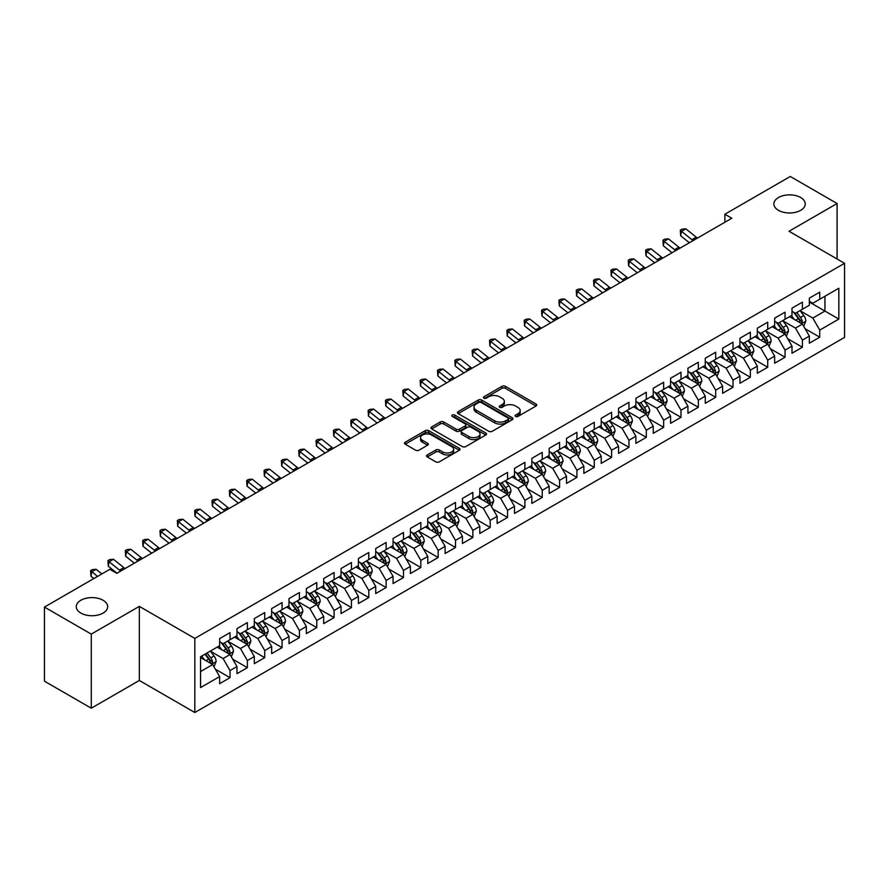 <?xml version="1.0" encoding="UTF-8"?>
<svg xmlns="http://www.w3.org/2000/svg" width="889" height="889" viewBox="0 0 889 889"><rect width="100%" height="100%" fill="white"/><g stroke="black" fill="none" stroke-linecap="round" stroke-linejoin="round"><path stroke-width="1.33" d="M515.576 416.441A1.689 0.978 0 0 0 517.954 416.441L536.045 405.995A2.411 1.389 0 0 0 536.756 405.017A2.411 1.389 0 0 0 536.045 404.028L505.397 386.337A2.411 1.389 0 0 0 501.996 386.337L483.905 396.783A1.689 0.978 0 0 0 483.416 397.472A1.689 0.978 0 0 0 483.905 398.161A1.689 0.978 0 0 0 486.294 398.161L488.628 396.805A7.701 4.445 0 0 1 499.529 396.805L502.085 398.283A7.701 4.445 0 0 1 504.341 401.428A7.701 4.445 0 0 1 502.085 404.573L499.74 405.917A1.689 0.978 0 0 0 499.251 406.606A1.689 0.978 0 0 0 499.74 407.295A1.689 0.978 0 0 0 502.129 407.295L504.463 405.951A7.701 4.445 0 0 1 515.364 405.951L517.92 407.418A7.701 4.445 0 0 1 520.176 410.562A7.701 4.445 0 0 1 517.92 413.707L515.576 415.063A1.689 0.978 0 0 0 515.075 415.752A1.689 0.978 0 0 0 515.576 416.441L515.576 415.063M103.08 600.264A15.702 9.068 0 0 0 85.966 598.297A15.702 9.068 0 0 0 76.276 606.676A15.702 9.068 0 0 0 80.877 613.077A15.702 9.068 0 0 0 97.979 615.044A15.702 9.068 0 0 0 107.669 606.676A15.702 9.068 0 0 0 103.08 600.264M800.667 197.514A15.702 9.068 0 0 0 783.565 195.547A15.702 9.068 0 0 0 773.875 203.914A15.702 9.068 0 0 0 778.464 210.326A15.702 9.068 0 0 0 795.577 212.293A15.702 9.068 0 0 0 805.267 203.914A15.702 9.068 0 0 0 800.667 197.514M427.253 454.946A2.411 1.389 0 0 0 426.553 455.924A2.411 1.389 0 0 0 427.253 456.913L435.854 461.88A2.411 1.389 0 0 0 439.266 461.88L459.346 450.279A2.411 1.389 0 0 0 460.058 449.289A2.411 1.389 0 0 0 459.346 448.312L428.709 430.62A2.411 1.389 0 0 0 425.298 430.62L405.206 442.222A2.411 1.389 0 0 0 404.506 443.2A2.411 1.389 0 0 0 405.206 444.178L415.596 450.178A2.411 1.389 0 0 0 418.997 450.178L427.598 445.211A2.411 1.389 0 0 0 428.309 444.233A2.411 1.389 0 0 0 427.598 443.244L422.453 440.277A6.445 3.723 0 0 1 420.564 437.644A6.445 3.723 0 0 1 424.542 434.21A6.445 3.723 0 0 1 431.554 435.021L451.734 446.667A6.445 3.723 0 0 1 453.623 449.289A6.445 3.723 0 0 1 449.645 452.734A6.445 3.723 0 0 1 442.622 451.923L439.266 449.978A2.411 1.389 0 0 0 435.854 449.978L427.253 454.946L427.253 456.913M91.278 634.113L91.278 708.211L139.329 680.474L139.329 606.376L91.278 634.113L44.45 607.076L109.836 569.316L116.781 573.327L731.814 218.238L724.868 214.238L724.868 222.25M139.329 606.376L194.824 638.413L844.55 263.3L844.55 337.409L194.824 712.522L194.824 638.413M837.094 258.999L837.094 203.514L789.043 231.262L844.55 263.3M837.094 203.514L790.265 176.478L724.868 214.238M488.806 431.309A2.411 1.389 0 0 0 492.206 431.309L512.297 419.708A2.411 1.389 0 0 0 512.997 418.73A2.411 1.389 0 0 0 512.297 417.741L481.649 400.05A2.411 1.389 0 0 0 478.249 400.05L458.157 411.651A2.411 1.389 0 0 0 457.457 412.629A2.411 1.389 0 0 0 458.157 413.618L488.806 431.309M452.957 416.808A1.689 0.978 0 0 1 454.668 417.041L454.668 415.041L485.827 433.032A2.411 1.389 0 0 1 486.527 434.01A2.411 1.389 0 0 1 485.827 434.988L465.736 446.589A2.411 1.389 0 0 1 462.324 446.589L431.687 428.898L431.687 426.931A2.411 1.389 0 0 0 430.976 427.92A2.411 1.389 0 0 0 431.687 428.898M431.687 426.931L440.277 421.964A2.411 1.389 0 0 1 443.689 421.964L456.113 429.143A2.411 1.389 0 0 0 459.524 429.143L465.225 425.853A2.411 1.389 0 0 0 465.925 424.864A2.411 1.389 0 0 0 465.225 423.886L452.29 416.419A1.689 0.978 0 0 1 451.79 415.73A1.689 0.978 0 0 1 452.834 414.83A1.689 0.978 0 0 1 454.668 415.041M809.346 302.06L824.948 311.072L824.948 296.248L838.827 288.236L819.747 299.249L819.747 292.137L809.346 298.148L809.346 305.26L802.4 309.261L802.4 302.16L791.999 308.161L791.999 315.273L785.054 319.273L785.054 312.172L774.652 318.173L774.652 325.285L767.718 329.297L767.718 322.185L757.306 328.185L757.306 335.297L750.372 339.309L750.372 332.197L739.959 338.209L739.959 345.31L733.025 349.321L733.025 342.209L722.624 348.221L722.624 355.322L715.678 359.334L715.678 352.222L705.277 358.234L705.277 365.346L698.332 369.346L698.332 362.234L687.93 368.246L687.93 375.358L680.996 379.359L680.996 372.247L670.584 378.258L670.584 385.37L663.65 389.371L663.65 382.259L653.237 388.271L653.237 395.383L646.303 399.383L646.303 392.282L635.891 398.283L635.891 405.395L628.956 409.407L628.956 402.295L618.555 408.295L618.555 415.407L611.61 419.419L611.61 412.307L601.208 418.319L601.208 425.42L594.274 429.431L594.274 422.319L583.862 428.331L583.862 435.432L576.928 439.444L576.928 432.332L566.515 438.344L566.515 445.456L559.581 449.456L559.581 442.344L549.169 448.356L549.169 455.468L542.234 459.469L542.234 452.357L531.833 458.368L531.833 465.48L524.888 469.481L524.888 462.369L514.487 468.381L514.487 475.493L507.552 479.493L507.552 472.392L497.14 478.393L497.14 485.505L490.206 489.517L490.206 482.405L479.793 488.405L479.793 495.517L472.859 499.529L472.859 492.417L462.447 498.429L462.447 505.53L455.512 509.541L455.512 502.429L445.111 508.441L445.111 515.542L438.166 519.554L438.166 512.442L427.765 518.454L427.765 525.566L420.819 529.566L420.819 522.454L410.418 528.466L410.418 535.578L403.484 539.579L403.484 532.467L393.071 538.478L393.071 545.59L386.137 549.591L386.137 542.479L375.725 548.491L375.725 555.603L368.791 559.603L368.791 552.502L358.389 558.503L358.389 565.615L351.444 569.627L351.444 562.515L341.043 568.516L341.043 575.628L334.097 579.639L334.097 572.527L323.696 578.539L323.696 585.64L316.762 589.651L316.762 582.539L306.349 588.551L306.349 595.652L299.415 599.664L299.415 592.552L289.003 598.564L289.003 605.676L282.069 609.676L282.069 602.564L271.667 608.576L271.667 615.688L264.722 619.689L264.722 612.577L254.321 618.588L254.321 625.7L247.375 629.701L247.375 622.589L236.974 628.601L236.974 635.713L230.04 639.713L230.04 632.612L219.627 638.613L219.627 645.725L200.547 656.738L200.547 687.586L219.627 676.573L212.693 664.55L200.547 657.538M838.827 288.236L838.827 319.073L819.747 330.097L812.813 318.073L800.233 310.817M805.09 328.741L819.747 337.198L819.747 330.097M819.747 337.198L809.346 343.21L809.346 336.098L802.4 340.109L795.466 328.085L782.887 320.829M787.743 338.753L802.4 347.221L802.4 340.109M802.4 347.221L791.999 353.222L791.999 346.11L785.054 350.122L778.119 338.109L765.551 330.841M770.407 348.766L785.054 357.234L785.054 350.122M785.054 357.234L774.652 363.234L774.652 356.133L767.718 360.134L760.773 348.121L748.205 340.854M753.061 358.778L767.718 367.246L767.718 360.134M767.718 367.246L757.306 373.258L757.306 366.146L750.372 370.146L743.426 358.134L730.858 350.866M735.714 368.802L750.372 377.258L750.372 370.146M750.372 377.258L739.959 383.27L739.959 376.158L733.025 380.159L726.091 368.146L713.511 360.89M718.368 378.814L733.025 387.271L733.025 380.159M733.025 387.271L722.624 393.282L722.624 386.17L715.678 390.171L708.744 378.158L696.165 370.902M701.021 388.826L715.678 397.283L715.678 390.171M715.678 397.283L705.277 403.295L705.277 396.183L698.332 400.194L691.398 388.171L678.818 380.914M683.685 398.839L698.332 407.295L698.332 400.194M698.332 407.295L687.93 413.307L687.93 406.195L680.996 410.207L674.051 398.183L661.483 390.927M666.339 408.851L680.996 417.308L680.996 410.207M680.996 417.308L670.584 423.32L670.584 416.208L663.65 420.219L656.704 408.195L644.136 400.939M648.992 418.863L663.65 427.331L663.65 420.219M663.65 427.331L653.237 433.332L653.237 426.22L646.303 430.232L639.369 418.219L626.789 410.951M631.646 428.876L646.303 437.344L646.303 430.232M646.303 437.344L635.891 443.344L635.891 436.243L628.956 440.244L622.022 428.231L609.443 420.964M614.299 438.888L628.956 447.356L628.956 440.244M628.956 447.356L618.555 453.368L618.555 446.256L611.61 450.256L604.676 438.244L592.096 430.976M596.964 448.912L611.61 457.368L611.61 450.256M611.61 457.368L601.208 463.38L601.208 456.268L594.274 460.269L587.329 448.256L574.761 441M579.617 458.924L594.274 467.381L594.274 460.269M594.274 467.381L583.862 473.393L583.862 466.281L576.928 470.281L569.982 458.268L557.414 451.012M562.27 468.936L576.928 477.393L576.928 470.281M576.928 477.393L566.515 483.405L566.515 476.293L559.581 480.304L552.647 468.281L540.067 461.024M544.924 478.949L559.581 487.405L559.581 480.304M559.581 487.405L549.169 493.417L549.169 486.305L542.234 490.317L535.3 478.293L522.721 471.037M527.577 488.961L542.234 497.418L542.234 490.317M542.234 497.418L531.833 503.43L531.833 496.318L524.888 500.329L517.954 488.305L505.374 481.049M510.23 498.973L524.888 507.441L524.888 500.329M524.888 507.441L514.487 513.442L514.487 506.33L507.552 510.342L500.607 498.329L488.039 491.061M492.895 508.986L507.552 517.454L507.552 510.342M507.552 517.454L497.14 523.454L497.14 516.353L490.206 520.354L483.26 508.341L470.692 501.074M475.548 518.998L490.206 527.466L490.206 520.354M490.206 527.466L479.793 533.478L479.793 526.366L472.859 530.366L465.925 518.354L453.346 511.086M458.202 529.022L472.859 537.478L472.859 530.366M472.859 537.478L462.447 543.49L462.447 536.378L455.512 540.379L448.578 528.366L435.999 521.11M440.855 539.034L455.512 547.491L455.512 540.379M455.512 547.491L445.111 553.503L445.111 546.391L438.166 550.391L431.232 538.378L418.652 531.122M423.508 549.046L438.166 557.503L438.166 550.391M438.166 557.503L427.765 563.515L427.765 556.403L420.819 560.414L413.885 548.391L401.317 541.134M406.173 559.059L420.819 567.515L420.819 560.414M420.819 567.515L410.418 573.527L410.418 566.415L403.484 570.427L396.538 558.403L383.97 551.147M388.826 569.071L403.484 577.528L403.484 570.427M403.484 577.528L393.071 583.54L393.071 576.428L386.137 580.439L379.203 568.415L366.624 561.159M371.48 579.083L386.137 587.551L386.137 580.439M386.137 587.551L375.725 593.552L375.725 586.44L368.791 590.452L361.856 578.439L349.277 571.171M354.133 589.096L368.791 597.564L368.791 590.452M368.791 597.564L358.389 603.564L358.389 596.463L351.444 600.464L344.51 588.451L331.93 581.184M336.787 599.108L351.444 607.576L351.444 600.464M351.444 607.576L341.043 613.577L341.043 606.476L334.097 610.476L327.163 598.464L314.595 591.196M319.451 609.132L334.097 617.588L334.097 610.476M334.097 617.588L323.696 623.6L323.696 616.488L316.762 620.489L309.817 608.476L297.248 601.22M302.104 619.144L316.762 627.601L316.762 620.489M316.762 627.601L306.349 633.613L306.349 626.501L299.415 630.501L292.481 618.488L279.902 611.232M284.758 629.156L299.415 637.613L299.415 630.501M299.415 637.613L289.003 643.625L289.003 636.513L282.069 640.524L275.134 628.501L262.555 621.244M267.411 639.169L282.069 647.625L282.069 640.524M282.069 647.625L271.667 653.637L271.667 646.525L264.722 650.537L257.788 638.513L245.208 631.257M250.065 649.181L264.722 657.638L264.722 650.537M264.722 657.638L254.321 663.65L254.321 656.538L247.375 660.549L240.441 648.526L227.873 641.269M232.729 659.194L247.375 667.661L247.375 660.549M247.375 667.661L236.974 673.662L236.974 666.55L230.04 670.562L223.095 658.549L210.526 651.281M215.382 669.206L230.04 677.674L230.04 670.562M230.04 677.674L219.627 683.674L219.627 676.573M219.627 641.725L223.095 643.725L230.04 639.713M200.547 671.562L212.693 664.55M236.974 631.701L240.441 633.713L247.375 629.701M223.095 658.549L230.04 654.537L217.205 647.125M236.974 666.55L230.04 654.537M254.321 621.689L257.788 623.7L264.722 619.689M240.441 648.526L247.375 644.525L234.54 637.113M254.321 656.538L247.375 644.525M271.667 611.676L275.134 613.677L282.069 609.676M257.788 638.513L264.722 634.513L251.887 627.101M271.667 646.525L264.722 634.513M289.003 601.664L292.481 603.664L299.415 599.664M275.134 628.501L282.069 624.5L269.234 617.088M289.003 636.513L282.069 624.5M306.349 591.652L309.817 593.652L316.762 589.651M292.481 618.488L299.415 614.488L286.58 607.076M306.349 626.501L299.415 614.488M323.696 581.639L327.163 583.64L334.097 579.639M309.817 608.476L316.762 604.464L303.927 597.064M323.696 616.488L316.762 604.464M341.043 571.627L344.51 573.627L351.444 569.627M327.163 598.464L334.097 594.452L321.262 587.04M341.043 606.476L334.097 594.452M358.389 561.615L361.856 563.615L368.791 559.603M344.51 588.451L351.444 584.44L338.609 577.028M358.389 596.463L351.444 584.44M375.725 551.602L379.203 553.603L386.137 549.591M361.856 578.439L368.791 574.427L355.956 567.015M375.725 586.44L368.791 574.427M393.071 541.579L396.538 543.59L403.484 539.579M379.203 568.415L386.137 564.415L373.302 557.003M393.071 576.428L386.137 564.415M410.418 531.566L413.885 533.567L420.819 529.566M396.538 558.403L403.484 554.403L390.649 546.991M410.418 566.415L403.484 554.403M427.765 521.554L431.232 523.554L438.166 519.554M413.885 548.391L420.819 544.39L407.984 536.978M427.765 556.403L420.819 544.39M445.111 511.542L448.578 513.542L455.512 509.541M431.232 538.378L438.166 534.378L425.331 526.966M445.111 546.391L438.166 534.378M462.447 501.529L465.925 503.53L472.859 499.529M448.578 528.366L455.512 524.354L442.678 516.954M462.447 536.378L455.512 524.354M479.793 491.517L483.26 493.517L490.206 489.517M465.925 518.354L472.859 514.342L460.024 506.93M479.793 526.366L472.859 514.342M497.14 481.505L500.607 483.505L507.552 479.493M483.26 508.341L490.206 504.33L477.371 496.918M497.14 516.353L490.206 504.33M514.487 471.492L517.954 473.493L524.888 469.481M500.607 498.329L507.552 494.317L494.717 486.905M514.487 506.33L507.552 494.317M531.833 461.469L535.3 463.48L542.234 459.469M517.954 488.305L524.888 484.305L512.053 476.893M531.833 496.318L524.888 484.305M549.169 451.456L552.647 453.457L559.581 449.456M535.3 478.293L542.234 474.293L529.399 466.881M549.169 486.305L542.234 474.293M566.515 441.444L569.982 443.444L576.928 439.444M552.647 468.281L559.581 464.28L546.746 456.868M566.515 476.293L559.581 464.28M583.862 431.432L587.329 433.432L594.274 429.431M569.982 458.268L576.928 454.268L564.093 446.856M583.862 466.281L576.928 454.268M601.208 421.419L604.676 423.42L611.61 419.419M587.329 448.256L594.274 444.244L581.439 436.843M601.208 456.268L594.274 444.244M618.555 411.407L622.022 413.407L628.956 409.407M604.676 438.244L611.61 434.232L598.775 426.831M618.555 446.256L611.61 434.232M635.891 401.395L639.369 403.395L646.303 399.383M622.022 428.231L628.956 424.22L616.121 416.808M635.891 436.243L628.956 424.22M653.237 391.382L656.704 393.383L663.65 389.371M639.369 418.219L646.303 414.207L633.468 406.795M653.237 426.22L646.303 414.207M670.584 381.359L674.051 383.37L680.996 379.359M656.704 408.195L663.65 404.195L650.815 396.783M670.584 416.208L663.65 404.195M687.93 371.346L691.398 373.358L698.332 369.346M674.051 398.183L680.996 394.183L668.161 386.771M687.93 406.195L680.996 394.183M705.277 361.334L708.744 363.334L715.678 359.334M691.398 388.171L698.332 384.17L685.497 376.758M705.277 396.183L698.332 384.17M722.624 351.322L726.091 353.322L733.025 349.321M708.744 378.158L715.678 374.158L702.843 366.746M722.624 386.17L715.678 374.158M739.959 341.309L743.426 343.31L750.372 339.309M726.091 368.146L733.025 364.134L720.19 356.733M739.959 376.158L733.025 364.134M757.306 331.297L760.773 333.297L767.718 329.297M743.426 358.134L750.372 354.122L737.537 346.721M757.306 366.146L750.372 354.122M774.652 321.285L778.119 323.285L785.054 319.273M760.773 348.121L767.718 344.11L754.883 336.698M774.652 356.133L767.718 344.11M791.999 311.272L795.466 313.272L802.4 309.261M778.119 338.109L785.054 334.097L772.219 326.685M791.999 346.11L785.054 334.097M809.346 301.249L812.813 303.26L819.747 299.249M795.466 328.085L802.4 324.085L789.565 316.673M809.346 336.098L802.4 324.085M44.45 607.076L44.45 681.174L91.278 708.211M139.329 680.474L194.824 712.522M812.813 318.073L824.948 311.072L838.827 319.073M516.242 416.674L517.92 415.719A7.701 4.445 0 0 0 520.176 412.574L520.176 410.562M504.341 401.428L504.341 403.428A7.701 4.445 0 0 1 502.085 406.573L500.418 407.54M536.011 406.017L505.397 388.337A2.411 1.389 0 0 0 501.996 388.337L484.583 398.394M512.297 417.741L512.297 419.708L481.649 402.05A2.411 1.389 0 0 0 478.249 402.05L458.191 413.629L458.157 411.651M508.041 419.408A1.689 0.978 0 0 0 508.53 418.73A1.689 0.978 0 0 0 508.041 418.041L481.138 402.506A1.689 0.978 0 0 0 478.76 402.506L476.293 403.928A7.701 4.445 0 0 0 474.037 407.073A7.701 4.445 0 0 0 476.293 410.218L494.673 420.841A7.701 4.445 0 0 0 505.574 420.841L508.041 419.408L508.041 421.419A1.689 0.978 0 0 0 508.53 420.73L508.53 418.73M474.037 407.073L474.037 409.084A7.701 4.445 0 0 0 476.293 412.229L476.293 410.218M508.041 421.419L505.574 422.842A7.701 4.445 0 0 1 494.673 422.842L476.293 412.229M431.721 428.92L440.277 423.975L440.277 421.964M465.925 424.864L465.925 426.876A2.411 1.389 0 0 1 465.225 427.853L459.524 431.143A2.411 1.389 0 0 1 456.113 431.143L443.689 423.975A2.411 1.389 0 0 0 440.277 423.975M454.668 417.041L485.794 435.01M469.014 436.588A6.445 3.723 0 0 0 476.026 437.399A6.445 3.723 0 0 0 480.004 433.965A6.445 3.723 0 0 0 478.115 431.332L471.014 427.231A2.411 1.389 0 0 0 467.603 427.231L461.902 430.52A2.411 1.389 0 0 0 461.202 431.498A2.411 1.389 0 0 0 461.902 432.487L469.014 436.588L469.014 438.588A6.445 3.723 0 0 0 476.026 439.399A6.445 3.723 0 0 0 480.004 435.966L480.004 433.965M461.202 431.498L461.202 433.51A2.411 1.389 0 0 0 461.902 434.488L461.902 432.487M469.014 438.588L461.902 434.488M453.623 449.289L453.623 451.301A6.445 3.723 0 0 1 449.645 454.735A6.445 3.723 0 0 1 442.622 453.923L439.266 451.99A2.411 1.389 0 0 0 435.854 451.99L427.287 456.935M420.564 437.644L420.564 439.644A6.445 3.723 0 0 0 422.453 442.278L422.453 440.277M427.565 445.233L422.453 442.278M459.346 448.312L459.346 450.279L428.709 432.621A2.411 1.389 0 0 0 425.298 432.621L405.24 444.2M803.689 326.307L805.834 321.062A6.501 3.756 -120 0 0 803.767 315.528L800.078 310.605M794.21 319.351L791.41 315.617M801.178 323.374L802.323 321.34A6.501 3.756 -120 0 0 800.467 317.429L796.777 312.506M794.677 312.817L799.233 318.895A3.312 1.911 60 0 1 799.833 319.896L802.323 321.34M793.533 312.161L798.389 318.629A6.501 3.756 60 0 1 800.244 322.54L800.378 322.918M693.142 240.563A12.268 7.079 60 0 1 691.886 239.663L681.485 231.329L680.652 235.774L689.364 242.741M697.476 238.063A12.268 7.079 60 0 1 696.22 237.163L685.819 228.829L681.485 231.329L680.318 230.14L682.052 229.14L685.819 228.829M680.652 235.774L680.318 230.14M786.343 336.32L788.487 331.075A6.501 3.756 -120 0 0 786.421 325.541L782.731 320.618M776.864 329.363L774.063 325.63M783.831 333.386L784.987 331.353A6.501 3.756 -120 0 0 783.12 327.441L779.442 322.518M777.33 322.829L781.887 328.908A3.312 1.911 60 0 1 782.487 329.908L784.987 331.353M776.186 322.174L781.042 328.641A6.501 3.756 60 0 1 782.898 332.553L783.031 332.931M768.996 346.332L771.152 341.087A6.501 3.756 -120 0 0 769.074 335.553L765.385 330.63M759.517 339.376L756.717 335.642M766.485 343.41L767.64 341.365A6.501 3.756 -120 0 0 765.773 337.453L762.095 332.542M759.995 332.842L764.54 338.92A3.312 1.911 60 0 1 765.14 339.92L767.64 341.365M758.85 332.186L763.695 338.653A6.501 3.756 60 0 1 765.562 342.565L765.685 342.943M675.796 250.576A12.268 7.079 60 0 1 674.54 249.676L664.139 241.352L663.316 245.786L672.017 252.765M680.129 248.075A12.268 7.079 60 0 1 678.874 247.175L668.472 238.841L664.139 241.352L662.972 240.152L664.705 239.152L668.472 238.841M663.316 245.786L662.972 240.152M658.449 260.588A12.268 7.079 60 0 1 657.193 259.688L646.792 251.365L645.97 255.799L654.671 262.777M662.794 258.088A12.268 7.079 60 0 1 661.527 257.188L651.126 248.853L646.792 251.365L645.636 250.165L647.37 249.164L651.126 248.853M645.97 255.799L645.636 250.165M751.649 356.345L753.805 351.099A6.501 3.756 -120 0 0 751.727 345.565L748.049 340.643M742.171 349.399L739.37 345.654M749.149 353.422L750.294 351.377A6.501 3.756 -120 0 0 748.438 347.466L744.749 342.554M742.648 342.854L747.193 348.933A3.312 1.911 60 0 1 747.793 349.933L750.294 351.377M741.504 342.198L746.349 348.666A6.501 3.756 60 0 1 748.216 352.577L748.349 352.955M734.314 366.368L736.459 361.112A6.501 3.756 -120 0 0 734.381 355.578L730.702 350.666M724.824 359.412L722.024 355.667M731.803 363.434L732.947 361.39A6.501 3.756 -120 0 0 731.091 357.478L727.402 352.566M725.302 352.866L729.847 358.945A3.312 1.911 60 0 1 730.458 359.956L732.947 361.39M724.157 352.211L729.002 358.689A6.501 3.756 60 0 1 730.869 362.59L731.002 362.968M641.113 270.612A12.268 7.079 60 0 1 639.847 269.711L629.445 261.377L628.623 265.811L637.324 272.79M645.447 268.1A12.268 7.079 60 0 1 644.181 267.2L633.779 258.877L629.445 261.377L628.29 260.177L630.023 259.177L633.779 258.877M628.623 265.811L628.29 260.177M623.767 280.624A12.268 7.079 60 0 1 622.5 279.724L612.099 271.389L611.276 275.823L619.989 282.802M628.101 278.113A12.268 7.079 60 0 1 626.845 277.212L616.444 268.889L612.099 271.389L610.943 270.2L612.677 269.2L616.444 268.889M611.276 275.823L610.943 270.2M716.967 376.38L719.112 371.124A6.501 3.756 -120 0 0 717.045 365.59L713.356 360.678M707.488 369.424L704.688 365.679M714.456 373.447L715.601 371.402A6.501 3.756 -120 0 0 713.745 367.501L710.055 362.579M707.955 362.89L712.511 368.957A3.312 1.911 60 0 1 713.111 369.968L715.601 371.402M706.811 362.223L711.667 368.702A6.501 3.756 60 0 1 713.523 372.613L713.656 372.98M606.42 290.636A12.268 7.079 60 0 1 605.165 289.736L594.763 281.402L593.93 285.847L602.642 292.814M610.754 288.125A12.268 7.079 60 0 1 609.498 287.236L599.097 278.902L594.763 281.402L593.596 280.213L595.33 279.213L599.097 278.902M593.93 285.847L593.596 280.213M699.621 386.393L701.765 381.148A6.501 3.756 -120 0 0 699.699 375.603L696.009 370.691M690.142 379.436L687.341 375.691M697.109 383.459L698.265 381.425A6.501 3.756 -120 0 0 696.398 377.514L692.72 372.591M690.609 372.902L695.165 378.97A3.312 1.911 60 0 1 695.765 379.981L698.265 381.425M689.464 372.235L694.32 378.714A6.501 3.756 60 0 1 696.176 382.626L696.309 383.003M589.074 300.649A12.268 7.079 60 0 1 587.818 299.749L577.417 291.414L576.594 295.859L585.295 302.827M593.408 298.148A12.268 7.079 60 0 1 592.152 297.248L581.75 288.914L577.417 291.414L576.25 290.225L577.983 289.225L581.75 288.914M576.594 295.859L576.25 290.225M682.274 396.405L684.43 391.16A6.501 3.756 -120 0 0 682.352 385.626L678.663 380.703M672.795 389.449L669.995 385.715M679.763 393.471L680.918 391.438A6.501 3.756 -120 0 0 679.052 387.526L675.373 382.603M673.273 382.915L677.818 388.982A3.312 1.911 60 0 1 678.418 389.993L680.918 391.438M672.128 382.248L676.974 388.726A6.501 3.756 60 0 1 678.829 392.638L678.963 393.016M571.727 310.661A12.268 7.079 60 0 1 570.471 309.761L560.07 301.427L559.248 305.872L567.949 312.839M576.061 308.161A12.268 7.079 60 0 1 574.805 307.261L564.404 298.926L560.07 301.427L558.914 300.238L560.648 299.237L564.404 298.926M559.248 305.872L558.914 300.238M664.928 406.417L667.083 401.172A6.501 3.756 -120 0 0 665.005 395.638L661.327 390.716M655.449 399.461L652.648 395.727M662.427 403.484L663.572 401.45A6.501 3.756 -120 0 0 661.716 397.539L658.027 392.616M655.926 392.927L660.471 399.005A3.312 1.911 60 0 1 661.072 400.006L663.572 401.45M654.782 392.271L659.627 398.739A6.501 3.756 60 0 1 661.494 402.65L661.627 403.028M554.38 320.673A12.268 7.079 60 0 1 553.125 319.773L542.723 311.439L541.901 315.884L550.602 322.851M558.725 318.173A12.268 7.079 60 0 1 557.459 317.273L547.057 308.939L542.723 311.439L541.568 310.25L543.301 309.25L547.057 308.939M541.901 315.884L541.568 310.25M647.581 416.43L649.737 411.185A6.501 3.756 -120 0 0 647.659 405.651L643.98 400.728M638.102 409.473L635.302 405.74M645.081 413.496L646.225 411.463A6.501 3.756 -120 0 0 644.369 407.551L640.68 402.628M638.58 402.939L643.125 409.018A3.312 1.911 60 0 1 643.736 410.018L646.225 411.463M637.435 402.284L642.28 408.751A6.501 3.756 60 0 1 644.147 412.663L644.281 413.041M537.045 330.686A12.268 7.079 60 0 1 535.778 329.786L525.377 321.462L524.554 325.896L533.267 332.875M541.379 328.185A12.268 7.079 60 0 1 540.123 327.285L529.711 318.951L525.377 321.462L524.221 320.262L525.955 319.262L529.711 318.951M524.554 325.896L524.221 320.262M630.245 426.442L632.39 421.197A6.501 3.756 -120 0 0 630.312 415.663L626.634 410.74M620.766 419.486L617.966 415.752M627.734 423.52L628.879 421.475A6.501 3.756 -120 0 0 627.023 417.563L623.333 412.652M621.233 412.952L625.789 419.03A3.312 1.911 60 0 1 626.389 420.03L628.879 421.475M620.089 412.296L624.945 418.763A6.501 3.756 60 0 1 626.801 422.675L626.934 423.053M519.698 340.698A12.268 7.079 60 0 1 518.443 339.798L508.03 331.475L507.208 335.909L515.92 342.887M524.032 338.198A12.268 7.079 60 0 1 522.776 337.298L512.375 328.963L508.03 331.475L506.874 330.275L508.608 329.274L512.375 328.963M507.208 335.909L506.874 330.275M612.899 436.455L615.044 431.209A6.501 3.756 -120 0 0 612.977 425.675L609.287 420.753M603.42 429.498L600.62 425.764M610.387 433.532L611.543 431.487A6.501 3.756 -120 0 0 609.676 427.576L605.998 422.664M603.887 422.964L608.443 429.043A3.312 1.911 60 0 1 609.043 430.043L611.543 431.487M602.742 422.308L607.598 428.776A6.501 3.756 60 0 1 609.454 432.687L609.587 433.065M502.352 350.711A12.268 7.079 60 0 1 501.096 349.822L490.695 341.487L489.861 345.921L498.573 352.9M506.686 348.21A12.268 7.079 60 0 1 505.43 347.31L495.029 338.976L490.695 341.487L489.528 340.287L491.261 339.287L495.029 338.976M489.861 345.921L489.528 340.287M595.552 446.478L597.708 441.222A6.501 3.756 -120 0 0 595.63 435.688L591.941 430.776M586.073 439.522L583.273 435.777M593.041 443.544L594.196 441.5A6.501 3.756 -120 0 0 592.33 437.588L588.651 432.676M586.54 432.976L591.096 439.055A3.312 1.911 60 0 1 591.696 440.066L594.196 441.5M585.406 432.321L590.252 438.799A6.501 3.756 60 0 1 592.107 442.7L592.241 443.078M485.005 360.734A12.268 7.079 60 0 1 483.749 359.834L473.348 351.499L472.526 355.933L481.227 362.912M489.339 358.223A12.268 7.079 60 0 1 488.083 357.322L477.682 348.999L473.348 351.499L472.181 350.31L473.926 349.299L477.682 348.999M472.526 355.933L472.181 350.31M578.206 456.49L580.361 451.234A6.501 3.756 -120 0 0 578.283 445.7L574.594 440.788M568.727 449.534L565.926 445.789M575.705 453.557L576.85 451.512A6.501 3.756 -120 0 0 574.994 447.612L571.305 442.689M569.204 443L573.749 449.067A3.312 1.911 60 0 1 574.35 450.078L576.85 451.512M568.06 442.333L572.905 448.812A6.501 3.756 60 0 1 574.772 452.723L574.894 453.09M467.658 370.746A12.268 7.079 60 0 1 466.403 369.846L456.001 361.512L455.179 365.957L463.88 372.924M472.003 368.235A12.268 7.079 60 0 1 470.737 367.346L460.335 359.012L456.001 361.512L454.846 360.323L456.579 359.323L460.335 359.012M455.179 365.957L454.846 360.323M560.859 466.503L563.015 461.258A6.501 3.756 -120 0 0 560.937 455.713L557.259 450.801M551.38 459.546L548.58 455.801M558.359 463.569L559.503 461.524A6.501 3.756 -120 0 0 557.647 457.624L553.958 452.701M551.858 453.012L556.403 459.08A3.312 1.911 60 0 1 557.014 460.091L559.503 461.524M550.713 452.345L555.558 458.824A6.501 3.756 60 0 1 557.425 462.736L557.559 463.102M450.323 380.759A12.268 7.079 60 0 1 449.056 379.859L438.655 371.524L437.833 375.969L446.545 382.937M454.657 378.258A12.268 7.079 60 0 1 453.401 377.358L442.989 369.024L438.655 371.524L437.499 370.335L439.233 369.335L442.989 369.024M437.833 375.969L437.499 370.335M543.523 476.515L545.668 471.27A6.501 3.756 -120 0 0 543.59 465.736L539.912 460.813M534.045 469.559L531.233 465.825M541.012 473.581L542.157 471.548A6.501 3.756 -120 0 0 540.301 467.636L536.612 462.713M534.511 463.025L539.067 469.092A3.312 1.911 60 0 1 539.667 470.103L542.157 471.548M533.367 462.358L538.223 468.836A6.501 3.756 60 0 1 540.079 472.748L540.212 473.126M432.976 390.771A12.268 7.079 60 0 1 431.721 389.871L421.308 381.537L420.486 385.982L429.198 392.949M437.31 388.271A12.268 7.079 60 0 1 436.055 387.371L425.653 379.036L421.308 381.537L420.153 380.348L421.886 379.347L425.653 379.036M420.486 385.982L420.153 380.348M526.177 486.527L528.322 481.282A6.501 3.756 -120 0 0 526.255 475.748L522.565 470.826M516.698 479.571L513.898 475.837M523.665 483.594L524.821 481.56A6.501 3.756 -120 0 0 522.954 477.649L519.276 472.726M517.165 473.037L521.721 479.115A3.312 1.911 60 0 1 522.321 480.116L524.821 481.56M516.02 472.37L520.876 478.849A6.501 3.756 60 0 1 522.732 482.76L522.865 483.138M415.63 400.783A12.268 7.079 60 0 1 414.374 399.883L403.973 391.549L403.139 395.994L411.851 402.961M419.964 398.283A12.268 7.079 60 0 1 418.708 397.383L408.307 389.049L403.973 391.549L402.806 390.36L404.539 389.36L408.307 389.049M403.139 395.994L402.806 390.36M508.83 496.54L510.975 491.295A6.501 3.756 -120 0 0 508.908 485.761L505.219 480.838M499.351 489.583L496.551 485.85M506.319 493.606L507.475 491.573A6.501 3.756 -120 0 0 505.608 487.661L501.929 482.738M499.818 483.049L504.374 489.128A3.312 1.911 60 0 1 504.974 490.128L507.475 491.573M498.685 482.394L503.53 488.861A6.501 3.756 60 0 1 505.385 492.773L505.519 493.151M398.283 410.796A12.268 7.079 60 0 1 397.027 409.896L386.626 401.572L385.804 406.006L394.505 412.985M402.617 408.295A12.268 7.079 60 0 1 401.361 407.395L390.96 399.061L386.626 401.572L385.459 400.372L387.204 399.372L390.96 399.061M385.804 406.006L385.459 400.372M491.484 506.552L493.639 501.307A6.501 3.756 -120 0 0 491.561 495.773L487.872 490.85M482.005 499.596L479.204 495.862M488.972 503.63L490.128 501.585A6.501 3.756 -120 0 0 488.261 497.673L484.583 492.762M482.483 493.062L487.028 499.14A3.312 1.911 60 0 1 487.628 500.14L490.128 501.585M481.338 492.406L486.183 498.873A6.501 3.756 60 0 1 488.05 502.785L488.172 503.163M380.937 420.808A12.268 7.079 60 0 1 379.681 419.908L369.279 411.585L368.457 416.019L377.158 422.997M385.281 418.308A12.268 7.079 60 0 1 384.015 417.408L373.613 409.073L369.279 411.585L368.124 410.385L369.857 409.385L373.613 409.073M368.457 416.019L368.124 410.385M474.137 516.565L476.293 511.319A6.501 3.756 -120 0 0 474.215 505.785L470.537 500.863M464.658 509.608L461.858 505.874M471.637 513.642L472.781 511.597A6.501 3.756 -120 0 0 470.926 507.686L467.236 502.774M465.136 503.074L469.681 509.153A3.312 1.911 60 0 1 470.292 510.153L472.781 511.597M463.991 502.418L468.836 508.886A6.501 3.756 60 0 1 470.703 512.797L470.837 513.175M363.601 430.821A12.268 7.079 60 0 1 362.334 429.932L351.933 421.597L351.111 426.031L359.823 433.01M367.935 428.32A12.268 7.079 60 0 1 366.679 427.42L356.267 419.086L351.933 421.597L350.777 420.397L352.511 419.397L356.267 419.086M351.111 426.031L350.777 420.397M456.802 526.588L458.946 521.332A6.501 3.756 -120 0 0 456.868 515.798L453.19 510.886M447.311 519.632L444.511 515.887M454.29 523.654L455.435 521.61A6.501 3.756 -120 0 0 453.579 517.698L449.89 512.786M447.789 513.086L452.345 519.165A3.312 1.911 60 0 1 452.946 520.176L455.435 521.61M446.645 512.431L451.501 518.909A6.501 3.756 60 0 1 453.357 522.81L453.49 523.188M346.254 440.844A12.268 7.079 60 0 1 344.999 439.944L334.586 431.61L333.764 436.043L342.476 443.022M350.588 438.333A12.268 7.079 60 0 1 349.333 437.432L338.931 429.109L334.586 431.61L333.431 430.42L335.164 429.409L338.931 429.109M333.764 436.043L333.431 430.42M439.455 536.6L441.6 531.344A6.501 3.756 -120 0 0 439.533 525.81L435.843 520.898M429.976 529.644L427.176 525.899M436.944 533.667L438.088 531.622A6.501 3.756 -120 0 0 436.232 527.722L432.543 522.799M430.443 523.11L434.999 529.177A3.312 1.911 60 0 1 435.599 530.188L438.088 531.622M429.298 522.443L434.154 528.922A6.501 3.756 60 0 1 436.01 532.822L436.143 533.2M328.908 450.856A12.268 7.079 60 0 1 327.652 449.956L317.251 441.622L316.417 446.067L325.13 453.034M333.242 448.345A12.268 7.079 60 0 1 331.986 447.456L321.585 439.122L317.251 441.622L316.084 440.433L317.817 439.433L321.585 439.122M316.417 446.067L316.084 440.433M422.108 546.613L424.253 541.368A6.501 3.756 -120 0 0 422.186 535.823L418.497 530.911M412.629 539.656L409.829 535.911M419.597 543.679L420.753 541.634A6.501 3.756 -120 0 0 418.886 537.734L415.207 532.811M413.096 533.122L417.652 539.19A3.312 1.911 60 0 1 418.252 540.201L420.753 541.634M411.963 532.455L416.808 538.934A6.501 3.756 60 0 1 418.663 542.846L418.797 543.212M311.561 460.869A12.268 7.079 60 0 1 310.305 459.969L299.904 451.634L299.082 456.079L307.783 463.047M315.895 458.368A12.268 7.079 60 0 1 314.639 457.468L304.238 449.134L299.904 451.634L298.737 450.445L300.471 449.445L304.238 449.134M299.082 456.079L298.737 450.445M404.762 556.625L406.918 551.38A6.501 3.756 -120 0 0 404.839 545.846L401.15 540.923M395.283 549.669L392.482 545.935M402.25 553.691L403.406 551.658A6.501 3.756 -120 0 0 401.539 547.746L397.861 542.823M395.761 543.135L400.306 549.202A3.312 1.911 60 0 1 400.906 550.213L403.406 551.658M394.616 542.468L399.461 548.946A6.501 3.756 60 0 1 401.328 552.858L401.45 553.236M387.415 566.637L389.571 561.392A6.501 3.756 -120 0 0 387.493 555.858L383.815 550.936M377.936 559.681L375.136 555.947M384.915 563.704L386.059 561.67A6.501 3.756 -120 0 0 384.204 557.759L380.514 552.836M378.414 553.147L382.959 559.225A3.312 1.911 60 0 1 383.559 560.226L386.059 561.67M377.269 552.48L382.114 558.959A6.501 3.756 60 0 1 383.981 562.87L384.115 563.248M370.08 576.65L372.224 571.405A6.501 3.756 -120 0 0 370.146 565.871L366.468 560.948M360.59 569.693L357.789 565.96M367.568 573.716L368.713 571.683A6.501 3.756 -120 0 0 366.857 567.771L363.168 562.848M361.067 563.159L365.623 569.238A3.312 1.911 60 0 1 366.224 570.238L368.713 571.683M359.923 562.504L364.779 568.971A6.501 3.756 60 0 1 366.635 572.883L366.768 573.261M352.733 586.662L354.878 581.417A6.501 3.756 -120 0 0 352.811 575.883L349.121 570.96M343.254 579.706L340.454 575.972M350.222 583.74L351.366 581.695A6.501 3.756 -120 0 0 349.51 577.783L345.821 572.872M343.721 573.172L348.277 579.25A3.312 1.911 60 0 1 348.877 580.25L351.366 581.695M342.576 572.516L347.432 578.983A6.501 3.756 60 0 1 349.288 582.895L349.421 583.273M335.386 596.675L337.531 591.429A6.501 3.756 -120 0 0 335.464 585.895L331.775 580.973M325.907 589.718L323.107 585.984M332.875 593.752L334.031 591.707A6.501 3.756 -120 0 0 332.164 587.796L328.486 582.884M326.374 583.184L330.93 589.263A3.312 1.911 60 0 1 331.53 590.263L334.031 591.707M325.241 582.528L330.086 588.996A6.501 3.756 60 0 1 331.941 592.907L332.075 593.285M318.04 606.698L320.196 601.442A6.501 3.756 -120 0 0 318.118 595.908L314.428 590.996M308.561 599.742L305.76 595.997M315.528 603.764L316.684 601.72A6.501 3.756 -120 0 0 314.817 597.808L311.139 592.896M309.039 593.196L313.584 599.275A3.312 1.911 60 0 1 314.184 600.286L316.684 601.72M307.894 592.541L312.739 599.019A6.501 3.756 60 0 1 314.606 602.92L314.728 603.298M300.693 616.71L302.849 611.454A6.501 3.756 -120 0 0 300.771 605.92L297.093 601.008M291.214 609.754L288.414 606.009M298.193 613.777L299.337 611.732A6.501 3.756 -120 0 0 297.482 607.832L293.792 602.909M291.692 603.22L296.237 609.287A3.312 1.911 60 0 1 296.837 610.299L299.337 611.732M290.547 602.553L295.392 609.032A6.501 3.756 60 0 1 297.259 612.932L297.393 613.31M294.215 470.881A12.268 7.079 60 0 1 292.959 469.981L282.558 461.647L281.735 466.092L290.436 473.059M298.56 468.381A12.268 7.079 60 0 1 297.293 467.481L286.891 459.146L282.558 461.647L281.402 460.458L283.135 459.457L286.891 459.146M281.735 466.092L281.402 460.458M276.879 480.893A12.268 7.079 60 0 1 275.612 479.993L265.211 471.659L264.389 476.104L273.09 483.071M281.213 478.393A12.268 7.079 60 0 1 279.957 477.493L269.545 469.159L265.211 471.659L264.055 470.47L265.789 469.47L269.545 469.159M264.389 476.104L264.055 470.47M259.532 490.906A12.268 7.079 60 0 1 258.277 490.006L247.864 481.671L247.042 486.116L255.754 493.095M263.866 488.405A12.268 7.079 60 0 1 262.611 487.505L252.209 479.171L247.864 481.671L246.709 480.482L248.442 479.482L252.209 479.171M247.042 486.116L246.709 480.482M242.186 500.918A12.268 7.079 60 0 1 240.93 500.018L230.529 491.695L229.695 496.129L238.408 503.107M246.52 498.418A12.268 7.079 60 0 1 245.264 497.518L234.863 489.183L230.529 491.695L229.362 490.495L231.096 489.495L234.863 489.183M229.695 496.129L229.362 490.495M224.839 510.931A12.268 7.079 60 0 1 223.584 510.042L213.182 501.707L212.36 506.141L221.061 513.12M229.173 508.43A12.268 7.079 60 0 1 227.917 507.53L217.516 499.196L213.182 501.707L212.015 500.507L213.749 499.507L217.516 499.196M212.36 506.141L212.015 500.507M207.493 520.954A12.268 7.079 60 0 1 206.237 520.054L195.836 511.72L195.013 516.153L203.714 523.132M211.838 518.443A12.268 7.079 60 0 1 210.571 517.542L200.169 509.219L195.836 511.72L194.68 510.53L196.413 509.519L200.169 509.219M195.013 516.153L194.68 510.53M190.157 530.966A12.268 7.079 60 0 1 188.89 530.066L178.489 521.732L177.667 526.177L186.368 533.144M194.491 528.455A12.268 7.079 60 0 1 193.224 527.566L182.823 519.232L178.489 521.732L177.333 520.543L179.067 519.543L182.823 519.232M177.667 526.177L177.333 520.543M283.358 626.723L285.502 621.478A6.501 3.756 -120 0 0 283.424 615.933L279.746 611.021M273.868 619.766L271.067 616.021M280.846 623.789L281.991 621.744A6.501 3.756 -120 0 0 280.135 617.844L276.446 612.921M274.345 613.232L278.902 619.3A3.312 1.911 60 0 1 279.502 620.311L281.991 621.744M273.201 612.565L278.057 619.044A6.501 3.756 60 0 1 279.913 622.956L280.046 623.322M172.81 540.979A12.268 7.079 60 0 1 171.544 540.079L161.142 531.744L160.32 536.189L169.032 543.157M177.144 538.478A12.268 7.079 60 0 1 175.889 537.578L165.487 529.244L161.142 531.744L159.987 530.555L161.72 529.555L165.487 529.244M160.32 536.189L159.987 530.555M266.011 636.735L268.156 631.49A6.501 3.756 -120 0 0 266.089 625.956L262.399 621.033M256.532 629.779L253.732 626.045M263.5 633.801L264.644 631.768A6.501 3.756 -120 0 0 262.788 627.856L259.099 622.933M256.999 623.245L261.555 629.312A3.312 1.911 60 0 1 262.155 630.323L264.644 631.768M255.854 622.578L260.71 629.056A6.501 3.756 60 0 1 262.566 632.968L262.7 633.346M155.464 550.991A12.268 7.079 60 0 1 154.208 550.091L143.807 541.757L142.973 546.202L151.686 553.169M159.798 548.491A12.268 7.079 60 0 1 158.542 547.591L148.141 539.256L143.807 541.757L142.64 540.568L144.374 539.567L148.141 539.256M142.973 546.202L142.64 540.568M248.664 646.748L250.809 641.502A6.501 3.756 -120 0 0 248.742 635.968L245.053 631.046M239.185 639.791L236.385 636.057M246.153 643.814L247.309 641.78A6.501 3.756 -120 0 0 245.442 637.869L241.764 632.946M239.652 633.257L244.208 639.335A3.312 1.911 60 0 1 244.808 640.336L247.309 641.78M238.508 632.59L243.364 639.069A6.501 3.756 60 0 1 245.22 642.98L245.353 643.358M138.117 561.003A12.268 7.079 60 0 1 136.862 560.103L126.46 551.769L125.638 556.214L134.339 563.182M142.451 558.503A12.268 7.079 60 0 1 141.195 557.603L130.794 549.269L126.46 551.769L125.293 550.58L127.027 549.58L130.794 549.269M125.638 556.214L125.293 550.58M231.318 656.76L233.474 651.515A6.501 3.756 -120 0 0 231.396 645.981L227.706 641.058M221.839 649.803L219.038 646.07M228.806 653.826L229.962 651.793A6.501 3.756 -120 0 0 228.095 647.881L224.417 642.958M222.317 643.269L226.862 649.348A3.312 1.911 60 0 1 227.462 650.348L229.962 651.793M221.172 642.614L226.017 649.081A6.501 3.756 60 0 1 227.884 652.993L228.006 653.371M120.771 571.016A12.268 7.079 60 0 1 119.515 570.116L109.114 561.781L108.291 566.226L116.992 573.205M125.116 568.516A12.268 7.079 60 0 1 123.849 567.615L113.448 559.281L109.114 561.781L107.958 560.592L109.691 559.592L113.448 559.281M108.291 566.226L107.958 560.592M213.971 666.772L216.127 661.527A6.501 3.756 -120 0 0 214.049 655.993L210.371 651.07M204.492 659.816L201.692 656.082M211.471 663.85L212.615 661.805A6.501 3.756 -120 0 0 210.76 657.893L207.07 652.982M205.437 653.915L209.515 659.36A3.312 1.911 60 0 1 210.115 660.36L212.615 661.805M204.992 654.182L208.671 659.093A6.501 3.756 60 0 1 210.537 663.005L210.671 663.383M101.879 573.916L96.101 569.293L91.767 571.805L90.945 576.239L93.834 578.561M97.534 576.428L90.611 570.605L92.345 569.605L96.101 569.293M90.945 576.239L90.611 570.605M517.92 415.719L517.92 413.707M499.74 407.295L499.74 405.917M502.085 406.573L502.085 404.573M483.905 398.161L483.905 396.783M501.996 388.337L501.996 386.337M505.397 388.337L505.397 386.337M536.045 405.995L536.045 404.028M478.249 402.05L478.249 400.05M481.649 402.05L481.649 400.05M494.673 422.842L494.673 420.841M505.574 422.842L505.574 420.841M443.689 423.975L443.689 421.964M456.113 431.143L456.113 429.143M459.524 431.143L459.524 429.143M465.225 427.853L465.225 425.853M485.827 434.988L485.827 433.032M435.854 451.99L435.854 449.978M439.266 451.99L439.266 449.978M442.622 453.923L442.622 451.923M427.598 445.211L427.598 443.244M405.206 444.178L405.206 442.222M425.298 432.621L425.298 430.62M428.709 432.621L428.709 430.62M801.589 323.618L805.79 321.185M800.467 317.429L803.767 315.528M795.666 320.196L798.389 318.629M691.886 239.663L696.22 237.163M784.242 333.631L788.454 331.197M783.12 327.441L786.421 325.541M778.331 330.208L781.042 328.641M766.896 343.643L771.107 341.209M765.773 337.453L769.074 335.553M760.984 340.22L763.695 338.653M674.54 249.676L678.874 247.175M657.193 259.688L661.527 257.188M749.549 353.655L753.761 351.233M748.438 347.466L751.727 345.565M743.637 350.244L746.349 348.666M732.214 363.668L736.414 361.245M731.091 357.478L734.381 355.578M726.291 360.256L729.002 358.689M639.847 269.711L644.181 267.2M622.5 279.724L626.845 277.212M714.867 373.68L719.068 371.258M713.745 367.501L717.045 365.59M708.944 370.269L711.667 368.702M605.165 289.736L609.498 287.236M697.521 383.692L701.732 381.27M696.398 377.514L699.699 375.603M691.598 380.281L694.32 378.714M587.818 299.749L592.152 297.248M680.174 393.716L684.386 391.282M679.052 387.526L682.352 385.626M674.262 390.293L676.974 388.726M570.471 309.761L574.805 307.261M662.827 403.728L667.039 401.295M661.716 397.539L665.005 395.638M656.915 400.306L659.627 398.739M553.125 319.773L557.459 317.273M645.492 413.741L649.692 411.307M644.369 407.551L647.659 405.651M639.569 410.318L642.28 408.751M535.778 329.786L540.123 327.285M628.145 423.753L632.346 421.319M627.023 417.563L630.312 415.663M622.222 420.33L624.945 418.763M518.443 339.798L522.776 337.298M610.799 433.765L615.01 431.332M609.676 427.576L612.977 425.675M604.876 430.354L607.598 428.776M501.096 349.822L505.43 347.31M593.452 443.778L597.664 441.355M592.33 437.588L595.63 435.688M587.54 440.366L590.252 438.799M483.749 359.834L488.083 357.322M576.105 453.79L580.317 451.368M574.994 447.612L578.283 445.7M570.193 450.379L572.905 448.812M466.403 369.846L470.737 367.346M558.77 463.802L562.97 461.38M557.647 457.624L560.937 455.713M552.847 460.391L555.558 458.824M449.056 379.859L453.401 377.358M541.423 473.826L545.624 471.392M540.301 467.636L543.59 465.736M535.5 470.403L538.223 468.836M431.721 389.871L436.055 387.371M524.077 483.838L528.277 481.405M522.954 477.649L526.255 475.748M518.154 480.416L520.876 478.849M414.374 399.883L418.708 397.383M506.73 493.851L510.942 491.417M505.608 487.661L508.908 485.761M500.818 490.428L503.53 488.861M397.027 409.896L401.361 407.395M489.383 503.863L493.595 501.429M488.261 497.673L491.561 495.773M483.472 500.44L486.183 498.873M379.681 419.908L384.015 417.408M472.048 513.875L476.248 511.442M470.926 507.686L474.215 505.785M466.125 510.464L468.836 508.886M362.334 429.932L366.679 427.42M454.701 523.888L458.902 521.465M453.579 517.698L456.868 515.798M448.778 520.476L451.501 518.909M344.999 439.944L349.333 437.432M437.355 533.9L441.555 531.478M436.232 527.722L439.533 525.81M431.432 530.489L434.154 528.922M327.652 449.956L331.986 447.456M420.008 543.912L424.22 541.49M418.886 537.734L422.186 535.823M414.096 540.501L416.808 538.934M310.305 459.969L314.639 457.468M402.661 553.925L406.873 551.502M401.539 547.746L404.839 545.846M396.75 550.513L399.461 548.946M385.326 563.948L389.526 561.515M384.204 557.759L387.493 555.858M379.403 560.526L382.114 558.959M367.979 573.961L372.18 571.527M366.857 567.771L370.146 565.871M362.056 570.538L364.779 568.971M350.633 583.973L354.833 581.539M349.51 577.783L352.811 575.883M344.71 580.55L347.432 578.983M333.286 593.985L337.498 591.552M332.164 587.796L335.464 585.895M327.374 590.574L330.086 588.996M315.939 603.998L320.151 601.575M314.817 597.808L318.118 595.908M310.028 600.586L312.739 599.019M298.604 614.01L302.805 611.588M297.482 607.832L300.771 605.92M292.681 610.599L295.392 609.032M292.959 469.981L297.293 467.481M275.612 479.993L279.957 477.493M258.277 490.006L262.611 487.505M240.93 500.018L245.264 497.518M223.584 510.042L227.917 507.53M206.237 520.054L210.571 517.542M188.89 530.066L193.224 527.566M281.257 624.022L285.458 621.6M280.135 617.844L283.424 615.933M275.334 620.611L278.057 619.044M171.544 540.079L175.889 537.578M263.911 634.035L268.111 631.612M262.788 627.856L266.089 625.956M257.988 630.623L260.71 629.056M154.208 550.091L158.542 547.591M246.564 644.058L250.776 641.625M245.442 637.869L248.742 635.968M240.652 640.636L243.364 639.069M136.862 560.103L141.195 557.603M229.218 654.071L233.429 651.637M228.095 647.881L231.396 645.981M223.306 650.648L226.017 649.081M119.515 570.116L123.849 567.615M211.871 664.083L216.083 661.649M210.76 657.893L214.049 655.993M205.959 660.66L208.671 659.093"/></g></svg>
